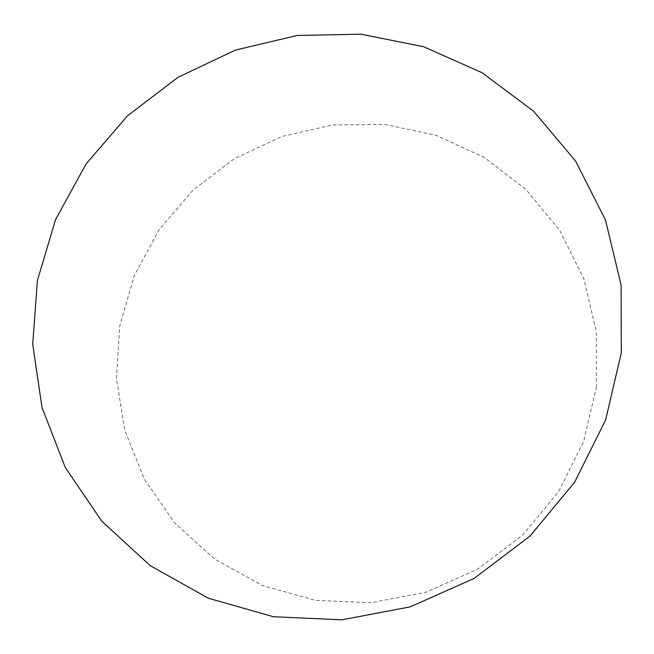 <?xml version="1.0" encoding="UTF-8"?>
<svg xmlns="http://www.w3.org/2000/svg" width="654" height="654" viewBox="0 0 654 654"><rect width="100%" height="100%" fill="white"/><g stroke="black" fill="none" stroke-linecap="round" stroke-linejoin="round"><path stroke-width="0.49" stroke-dasharray="3.27 2.45" d="M596.383 387.193L596.391 332.052L583.924 278.956L559.914 230.641L525.898 189.439L483.829 157.213L435.956 135.28L384.658 124.432L332.387 124.939L281.522 136.588L234.32 158.718L192.856 190.289L158.963 229.889L134.184 275.8L119.739 326.011L116.461 378.29L124.726 430.234L144.411 479.341L174.847 523.118L214.79 559.195L262.409 585.494L315.367 600.347L370.9 602.71L425.983 592.222L477.51 569.299L522.562 535.152L558.581 491.694L583.613 441.417L596.383 387.193"/><path stroke-width="0.98" d="M37.401 280.55L55.557 219.597L86.107 163.884L127.563 115.774L178.068 77.286L235.465 50.08L297.3 35.447L360.918 34.196L423.481 46.679L482.047 72.676L533.705 111.335L575.667 161.162L605.457 219.997L621.096 285.013L621.3 352.866L605.645 419.852L574.694 482.137L530.01 536.067L474.076 578.463L410.148 606.879L341.968 619.804L273.454 616.747L208.413 598.238L150.257 565.685L101.828 521.222L65.277 467.496L42.003 407.442L32.7 344.127L37.401 280.55"/></g></svg>
